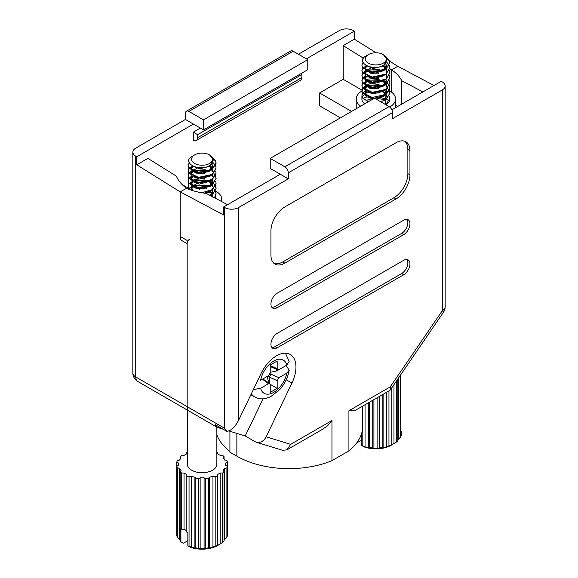 <?xml version="1.0" encoding="UTF-8"?>
<svg xmlns="http://www.w3.org/2000/svg" width="578" height="578" viewBox="0 0 578 578"><rect width="100%" height="100%" fill="white"/><g stroke="black" fill="none" stroke-linecap="round" stroke-linejoin="round"><path stroke-width="0.87" d="M200.371 128.085L193.42 132.095L193.42 140.122A5.896 3.403 -120 0 0 196.368 140.418A5.896 3.403 -120 0 0 197.589 137.716L301.861 77.517L301.861 74.497L197.589 134.696L197.589 137.716M361.951 90.139L343.216 79.323L319.583 92.971L319.583 105.81L340.435 117.847M343.216 79.323L343.216 45.611L354.343 39.188L354.343 31.161L306.376 58.855M186.448 111.186L290.712 50.987A4.913 2.839 60 0 1 293.169 51.232L188.905 111.431A4.913 2.839 -120 0 0 186.448 111.186A4.913 2.839 -120 0 0 185.43 113.433L185.43 119.451L193.42 124.068L136.769 156.775L136.769 164.802L147.896 158.379L176.391 176.153C178.241 180.625 181.6 184.664 186.47 188.284L180.213 191.896L180.213 239.653A3.93 2.269 -60 0 1 181.03 236.908M433.991 85.508L397.787 66.282L391.53 69.895L397.787 66.282L389.688 61.232M389.839 69.035L391.53 69.895L391.53 92.112L391.53 69.895C396.4 73.016 399.759 76.599 401.609 80.638L422.865 91.931M229.914 451.526A73.731 42.57 180 0 1 216.858 434.844M189.945 238.851A3.93 2.269 120 0 0 187.164 243.663L187.164 406.652A9.833 5.679 120 0 0 189.201 411.153A9.833 5.679 120 0 0 189.887 411.457M351.561 111.431L319.583 92.971M389.406 100.623A49.152 28.38 0 0 0 386.74 99.546M386.169 99.337A49.152 28.38 0 0 0 380.23 97.487M362.702 90.573L362.074 90.211M371.719 73.399L371.719 72.532M363.468 58.233L343.216 45.611M293.169 51.232L307.771 59.657L203.499 119.856L203.499 129.891L193.42 124.068M203.499 129.891L307.771 69.692L307.771 59.657M188.905 111.431L203.499 119.856M298.385 54.238L339.394 30.562A9.833 5.679 0 0 1 353.295 30.562L354.343 31.161M354.343 39.188L376.148 52.793M136.769 164.802L180.213 191.896L186.47 188.284C192.308 190.848 198.911 192.553 206.281 193.413L227.537 204.699M185.43 119.451L135.729 148.149A9.833 5.679 -0 0 0 132.846 152.159A9.833 5.679 -0 0 0 135.729 156.176L136.769 156.775M300.697 73.774L301.861 74.497M301.861 77.517A5.896 3.403 60 0 1 300.639 80.219L196.368 140.418M197.589 134.696L193.42 132.095M382.029 65.914L383.568 66.434M188.507 188.255L182.171 184.599M135.729 156.176L135.729 376.957A9.833 5.679 180 0 1 132.846 372.947A9.833 9.833 0 0 0 137.766 381.458L189.201 411.153A9.833 5.679 -60 0 1 187.164 406.652L187.164 240.455L180.213 236.438L180.213 191.896L223.657 214.965L223.657 206.946L280.308 174.238L270.229 168.415L270.229 158.379L374.501 98.188L385.779 95.139L389.875 88.788L389.428 85.927M391.877 109.82L441.231 81.332L442.271 81.932A9.833 5.679 0 0 1 445.154 85.941A9.833 5.679 0 0 1 442.271 89.958L392.57 118.649L392.57 112.631L288.306 172.829A4.913 2.839 -120 0 0 284.831 166.811L270.229 158.379M228.816 430.935L245.224 435.993L254.949 441.606A9.833 7.955 -72.9 0 0 256.285 442.192A9.833 7.955 -72.9 0 0 266.133 436.809L291.933 383.07A27.527 15.895 120 0 0 290.25 354.473A27.527 15.895 120 0 0 261.046 373.547L238.606 420.293C234.993 427.214 231.041 430.885 226.735 431.304L215.204 424.649A9.833 5.679 120 0 0 217.01 427.207A9.833 5.679 120 0 0 217.689 427.503L222.985 429.136M390.215 386.892L390.287 390.02L389.847 390.432L355.051 410.517L348.924 410.734L390.215 386.892L442.271 310.74L442.271 89.958M362.731 406.088L362.731 426.065A73.731 42.57 180 0 1 348.924 450.869L348.924 410.734M348.924 450.869L331.953 460.666A73.731 42.57 180 0 1 236.864 456.165L229.914 452.155L229.914 431.275M401.609 104.206L401.609 80.638M226.735 431.304L224.705 428.327L224.705 207.545A9.833 5.679 0 0 0 238.606 207.545L288.306 178.848L288.306 172.829M288.306 178.848L280.308 174.238M284.831 166.811L389.095 106.612L374.501 98.188L372.268 98.079L362.384 93.217L361.907 90.695L362.384 92.581L372.268 97.444L385.779 94.503L389.875 88.152M389.095 106.612A4.913 2.839 60 0 1 392.57 112.631M331.953 460.666L331.953 420.531L327.56 425.82L321.751 429.743L286.963 449.836L290.662 444.366L331.953 420.531M224.705 207.545L223.657 206.946M396.046 142.73L284.831 206.946A19.659 11.35 120 0 0 270.93 231.019L270.93 255.1A19.659 11.35 120 0 0 274.998 264.103A19.659 11.35 120 0 0 284.831 263.127L396.046 198.919A19.659 11.35 120 0 0 409.947 174.838L409.947 150.757A19.659 11.35 120 0 0 405.879 141.755A19.659 11.35 120 0 0 396.046 142.73M403.697 260.317L277.18 333.361A8.851 5.108 120 0 0 271.4 341.157A8.851 5.108 120 0 0 272.758 348.245A8.851 5.108 120 0 0 277.18 347.804L403.697 274.767A8.851 5.108 120 0 0 409.477 266.971A8.851 5.108 120 0 0 408.119 259.883A8.851 5.108 120 0 0 403.697 260.317M403.697 220.189L277.18 293.227A8.851 5.108 120 0 0 271.4 301.022A8.851 5.108 120 0 0 272.758 308.11A8.851 5.108 120 0 0 277.18 307.677L403.697 234.632A8.851 5.108 120 0 0 409.477 226.836A8.851 5.108 120 0 0 408.119 219.748A8.851 5.108 120 0 0 403.697 220.189M397.397 106.634A49.152 28.38 0 0 0 395.547 104.784M271.841 307.294A8.851 5.108 120 0 0 275.099 306.47L401.609 233.433A8.851 5.108 120 0 0 407.064 226.598A8.851 5.108 120 0 0 406.948 219.365M271.841 347.429A8.851 5.108 120 0 0 275.099 346.605L401.609 273.56A8.851 5.108 120 0 0 407.064 266.725A8.851 5.108 120 0 0 406.948 259.493M274.015 263.402A19.659 11.35 120 0 0 282.743 261.921L393.965 197.712A19.659 11.35 120 0 0 407.866 173.631L407.866 149.558A19.659 11.35 120 0 0 404.781 141.249M245.224 435.993L263.062 398.827M256.285 442.192L282.656 450.32L286.963 449.836M390.287 390.02L443.434 312.272A9.833 1.048 -145.6 0 0 442.271 310.74A9.833 5.679 180 0 0 445.154 306.73L445.154 85.941M269.319 383.293L269.319 377.232L270.938 374.154L278.936 377.694L286.811 373.15A19.168 11.069 -60 0 1 273.705 392.354A19.168 11.069 -60 0 1 260.606 388.279L253.345 389.586M269.095 383.127L266.949 376.589M286.811 365.123L278.936 369.674L277.772 369.833L277.18 368.677L277.18 361.048L270.229 365.065L270.229 372.687L268.481 375.707L260.606 380.252A19.168 11.069 -60 0 1 273.705 361.048A19.168 11.069 -60 0 1 286.811 365.123L289.173 361.315L285.395 353.18M270.229 372.297L276.746 370.939L285.554 365.852L286.941 366.654L289.181 370.26L286.811 373.15M256.755 382.477L257.448 381.393M260.606 388.279L268.481 383.734L262.441 379.19M276.746 370.939L276.746 369.378M278.936 377.694L277.18 380.714L267.578 376.227M262.896 378.93L269.81 383.662L270.229 384.731L270.229 392.354L277.18 388.344L277.18 380.714M269.81 383.662L268.481 383.734M270.186 384.305L277.18 388.344M389.514 90.804A19.659 11.35 180 0 1 395.547 98.99A19.659 11.35 180 0 1 389.789 107.017A19.659 11.35 180 0 1 389.731 107.046M360.665 106.171A19.659 11.35 180 0 1 356.229 98.99A19.659 11.35 180 0 1 361.907 91.006M362.796 88.795L361.922 91.013A19.659 11.35 180 0 1 361.987 90.963M356.424 108.621A19.659 11.35 180 0 1 356.229 107.017L356.229 98.99M365.448 91.028L362.796 93.26M362.579 93.578L361.907 95.796L362.384 97.682L368.294 101.764M380.765 101.8L385.779 99.597L389.875 93.246L389.428 91.021M364.711 103.838A13.98 8.07 180 0 1 361.907 98.99L361.907 95.796M362.211 97.306A13.98 8.07 180 0 1 363.772 94.958M365.332 93.694A13.98 8.07 180 0 1 366.004 93.282A13.98 8.07 180 0 1 367.695 92.444M385.779 104.697L389.875 98.347L389.875 98.99A13.98 8.07 180 0 1 385.779 104.697L385.779 100.24L389.875 93.246M362.984 62.431L361.907 65.213L362.384 67.099L372.268 71.961L385.779 69.02L389.875 62.662L389.399 60.372L385.418 56.095M361.907 65.213L362.384 67.734L372.268 72.597L385.779 69.656L389.875 62.662M362.579 68.088L361.907 70.314L362.384 72.192L372.268 77.055L385.779 74.114L389.875 67.763L389.428 65.538M366.004 65.885L363.049 68.096M362.796 68.414L361.922 70.632M361.907 70.314L362.384 72.835L372.268 77.69L385.779 74.75L389.875 67.763M365.448 70.639L362.796 72.871M362.579 73.189L361.907 75.407L362.384 77.293L372.268 82.148L385.779 79.215L389.875 72.857L389.428 70.639M366.004 70.978L363.049 73.189M362.796 73.507L361.922 75.725M361.907 75.407L362.384 77.929L372.268 82.791L385.779 79.851L389.875 72.857M365.448 75.74L362.796 77.965M362.579 78.283L361.907 80.501L362.384 82.387L372.268 87.249L385.779 84.309L389.875 77.958L389.428 75.732M366.004 76.079L363.049 78.29M362.796 78.608L361.922 80.826M361.907 80.501L362.384 83.022L372.268 87.885L385.779 84.944L389.875 77.958M362.579 83.384L361.907 85.602L362.384 87.488L372.268 92.343L385.779 89.409L389.875 83.051L389.428 80.833M366.004 81.173L363.049 83.384M362.796 83.702L361.922 85.92M361.907 85.602L362.384 88.123L372.268 92.979L385.779 90.045L389.875 83.051M365.448 85.927L362.796 88.159M362.579 88.477L361.907 90.695M366.004 86.274L363.049 88.485M389.861 62.988L389.399 61.008L386.516 57.497M389.283 65.22L386.646 62.048M389.861 78.276L389.283 76.05M380.801 70.054L368.916 69.895M389.283 85.609L387.701 83.384M387.376 83.066L384.067 80.833M389.861 88.47L389.283 86.245M380.801 80.248L368.916 80.089M389.283 90.71L387.701 88.485M389.861 93.564L389.283 91.346M380.801 85.342L368.916 85.19M383.322 63.147A10.505 6.069 180 0 1 368.461 63.147A10.505 6.069 180 0 1 368.461 54.563L366.163 55.893C354.314 61.839 373.222 72.575 384.218 64.7L387.173 59.606L383.322 54.563A10.505 6.069 180 0 1 383.322 63.147M368.461 54.563A10.505 6.069 180 0 1 383.322 54.563M389.875 98.347L389.428 96.121M382.21 91.786A13.98 8.07 180 0 1 384.377 92.574M401.183 431.145L401.183 435.379A25.562 14.753 180 0 1 400.662 436.896L400.662 374.847M397.852 439.844L400.662 436.896M397.852 378.951L397.852 440.804A25.562 14.753 180 0 1 396.371 442.091L396.371 381.126M391.183 388.719L391.183 445.233L396.371 442.091M391.183 445.233L391.183 445.089A25.562 14.753 180 0 1 388.958 445.941L388.958 390.945M382.181 394.861L382.181 447.567L383.098 447.82L386.733 446.953L388.958 445.941M382.181 447.567A25.562 14.753 180 0 1 379.558 447.863L379.558 396.371M372.225 400.605L372.225 447.863L373.923 448.42L377.853 448.42L379.558 447.863M372.225 447.863A25.562 14.753 180 0 1 369.595 447.567L369.595 402.122M362.818 406.038L362.818 445.941L365.043 446.953L368.677 447.82L369.595 447.567M362.818 445.941A25.562 14.753 180 0 1 361.626 445.508L361.626 433.392M392.57 444.496L391.501 445.118A22.087 12.752 180 0 1 364.14 446.895L361.626 445.508M369.703 88.21A19.659 11.35 180 0 1 372.015 87.856M378.156 87.712A19.659 11.35 180 0 1 380.36 87.935M362.905 98.491A19.659 11.35 180 0 1 367.052 96.873M395.547 98.99L395.547 107.017A19.659 11.35 180 0 1 395.511 107.725M365.831 100.789A14.746 8.511 180 0 1 371.611 98.867M378.597 98.643A14.746 8.511 180 0 1 384.753 100.211M356.864 442.705L361.626 440.32M365.043 404.752L365.043 446.953M368.677 402.656L368.677 447.82M373.923 399.622L373.923 448.42M377.853 397.353L377.853 448.42M383.098 394.326L383.098 447.82M386.733 392.231L386.733 446.953M393.965 384.652L393.965 443.629M398.437 378.099L398.437 438.962M385.41 99.828L386.494 95.478L383.387 100.875M366.662 91.62L365.282 94.2L365.657 95.601M366.452 96.627L372.998 99.048M376.011 99.055L384.132 96.071M385.41 94.734L386.494 91.656L386.111 89.814M382.087 85.92L378.633 84.684L368.388 85.421L367.203 86.1M366.662 86.519L365.282 89.106L365.657 90.5M366.452 91.526L373.142 93.968L384.132 90.977M386.494 86.555L386.111 84.72M385.88 84.243L382.947 81.31M382.289 80.927L378.633 79.591L368.388 80.32L367.203 81.007M366.662 81.426L365.282 84.005L365.657 85.407M366.452 86.433L373.142 88.868L384.132 85.876M385.41 84.54L386.494 80.183L383.387 85.161L380.75 86.519M366.604 76.375L365.282 78.911L365.657 80.313M366.452 81.332L373.142 83.774L384.132 80.783M386.422 74.302L386.494 76.361L386.111 74.526M382.087 70.632L378.633 69.396L368.388 70.133L367.203 70.812M366.662 71.231L365.282 73.818L365.657 75.212M366.452 76.238L373.142 78.673L384.132 75.682M386.494 71.267L386.111 69.432M385.316 68.096L382.441 65.726M366.907 65.928L365.282 68.717L365.657 70.119M366.452 71.137L373.142 73.579L384.132 70.588M385.41 69.252L386.494 66.167L385.649 63.464M365.896 65.408L373.142 68.479L383.387 66.044L386.133 62.872M378.489 88.477L370.614 88.47M365.845 91.237L365.282 92.928L365.643 94.308L368.851 96.829M380.75 96.707L383.387 95.356L386.494 90.378L386.422 89.59M370.614 83.369L366.206 85.681M365.845 86.144L365.282 87.834L365.643 89.207L368.851 91.729M386.494 85.284L386.422 84.496M386.299 83.955L384.052 80.819M378.489 78.283L368.388 79.049L366.206 80.588M365.845 81.043L365.282 82.733L365.643 84.113L368.851 86.635M378.489 73.189L370.614 73.175M365.845 75.949L365.282 77.64L365.643 79.02L368.851 81.541M370.614 68.081L366.206 70.393M365.845 70.848L365.282 72.539L365.643 73.919L368.851 76.441M386.494 69.989L386.422 69.201M386.299 68.659L386.082 68.088M385.757 67.453L383.532 65.133M366.04 65.487L365.282 67.445L365.643 68.825L368.851 71.347M380.75 71.224L383.387 69.866L386.494 64.895L386.494 66.167M216.858 427.12L216.858 464.192A14.746 8.511 180 0 1 212.538 470.21A14.746 8.511 180 0 1 196.469 472.06A14.746 8.511 180 0 1 187.366 464.192L187.366 410.098M189.208 162.765L188.125 165.546L188.601 167.425L198.492 172.287L211.996 169.347L216.093 162.996L215.616 160.698L211.635 156.421M188.125 165.546L188.601 168.068L198.492 172.923L211.996 169.983L216.093 162.996M188.804 168.422L188.125 170.64L188.601 172.526L198.492 177.381L211.996 174.448L216.093 168.09L215.645 165.872M192.221 166.211L189.273 168.422M189.02 168.74L188.139 170.958M188.125 170.64L188.601 173.162L198.492 178.024L211.996 175.083L216.093 168.09M191.665 170.972L189.02 173.198M188.804 173.516L188.125 175.734L188.601 177.619L198.492 182.482L211.996 179.541L216.093 173.19L215.645 170.965M192.221 171.312L189.273 173.523M189.02 173.841L188.139 176.059M188.125 175.734L188.601 178.262L198.492 183.118L211.996 180.177L216.093 173.19M191.665 176.066L189.02 178.299M188.804 178.616L188.125 180.835L188.601 182.72L198.492 187.575L211.996 184.642L216.093 178.284L215.645 176.066M192.221 176.406L189.273 178.616M189.02 178.934L188.139 181.152M188.125 180.835L188.601 183.356L198.492 188.218L211.996 185.278L216.093 178.284M188.804 183.71L188.125 185.928L188.601 187.814L190.292 189.801M201.751 192.763L211.996 189.736L216.093 183.385L215.645 181.16M192.221 181.506L189.273 183.717M189.02 184.028L188.139 186.246M188.125 185.928L189.244 189.418M204.272 193.153L211.996 190.372L216.093 183.385M191.665 186.261L189.02 188.493M210.536 195.675L211.996 194.829L216.093 188.479L215.645 186.253M192.221 186.6L189.273 188.811M211.136 195.993L211.996 195.472L216.093 188.479M216.085 163.314L215.616 161.334L212.74 157.823M215.507 165.554L212.863 162.382M215.507 175.748L213.925 173.523M216.085 178.602L215.507 176.384M207.025 170.38L195.14 170.228M215.507 185.943L213.925 183.717M213.6 183.399L210.291 181.167L212.516 184.281M216.085 188.796L215.507 186.578M207.025 180.574L195.14 180.423M214.474 197.763L216.093 193.579L215.645 191.354M215.507 191.036L213.925 188.811M214.821 197.943L216.093 193.579M216.085 193.897L215.507 191.672M207.025 185.675L195.14 185.516M209.539 163.473A10.505 6.069 180 0 1 194.678 163.473A10.505 6.069 180 0 1 194.678 154.897L192.387 156.219C180.538 162.165 199.446 172.909 210.435 165.026L213.398 159.933L209.539 154.897A10.505 6.069 180 0 1 209.539 163.473M194.678 154.897A10.505 6.069 180 0 1 209.539 154.897M216.093 198.622L215.645 196.448M208.434 192.113A13.98 8.07 180 0 1 210.602 192.9M216.858 452.14A25.562 14.753 180 0 1 217.4 452.372L217.4 453.759L220.182 455.363L222.588 455.363A25.562 14.753 180 0 1 224.076 456.649L223.159 457.928L224.661 460.03L226.887 460.558A25.562 14.753 180 0 1 227.407 462.075L225.702 463.057L225.702 465.326L227.407 466.309L227.407 535.712A25.562 14.753 180 0 1 226.887 537.222L226.887 467.826L224.661 468.353L223.159 470.456L224.076 471.735L224.076 541.138A25.562 14.753 180 0 1 222.588 542.424L222.588 473.021L220.182 473.021L217.4 474.625L217.4 545.567L222.588 542.424M224.076 540.17L226.887 537.222M217.4 545.415A25.562 14.753 180 0 1 215.182 546.275L215.182 476.872L212.957 476.344L209.323 477.211L208.405 478.497L208.405 547.893L209.323 548.154L215.182 546.275M208.405 547.893A25.562 14.753 180 0 1 205.775 548.197L205.775 478.794L204.077 477.811L200.147 477.811L198.442 478.794L198.442 548.197L200.147 548.753L204.077 548.753L205.775 548.197M198.442 548.197A25.562 14.753 180 0 1 195.819 547.893L195.819 478.497L194.902 477.211L191.267 476.344L189.042 476.872L189.042 546.275L194.902 548.154L195.819 547.893M189.042 546.275A25.562 14.753 180 0 1 187.85 545.842L187.85 532.627A25.562 14.753 0 0 1 186.817 532.201L186.817 474.625L184.035 473.021L184.035 529.21L181.629 529.21L181.629 473.021A25.562 14.753 180 0 1 180.148 471.735L181.066 470.456L179.563 468.353L177.338 467.826L177.338 537.222A25.562 14.753 180 0 1 176.817 535.712L176.817 466.309L178.515 465.326L178.515 463.057L176.817 462.075L176.817 466.309A25.562 14.753 180 0 0 177.338 467.826M218.795 544.83L217.725 545.444A22.087 12.752 180 0 1 190.364 547.229L187.85 545.842M186.817 530.814L184.035 529.21M184.035 473.021L181.629 473.021M227.407 531.478L227.407 462.075M227.407 466.309A25.562 14.753 180 0 1 226.887 467.826M224.076 471.735A25.562 14.753 180 0 1 222.588 473.021M217.4 545.567L217.4 476.019A25.562 14.753 180 0 1 215.182 476.872M208.405 478.497A25.562 14.753 180 0 1 205.775 478.794M198.442 478.794A25.562 14.753 180 0 1 195.819 478.497M189.042 476.872A25.562 14.753 180 0 1 186.817 476.019M181.629 529.21A25.562 14.753 0 0 1 180.9 528.61L180.9 541.824A25.562 14.753 180 0 1 180.148 541.138L180.148 471.735M176.817 462.075A25.562 14.753 180 0 1 177.338 460.558L179.563 460.03L181.066 457.928L180.148 456.649L180.148 459.214M180.148 456.649A25.562 14.753 180 0 1 181.629 455.363L184.035 455.363L186.817 453.759L186.817 452.372A25.562 14.753 180 0 1 187.366 452.14M195.92 188.544A19.659 11.35 180 0 1 198.24 188.19M204.381 188.045A19.659 11.35 180 0 1 206.584 188.262M215.731 191.13A19.659 11.35 180 0 1 221.771 199.316A19.659 11.35 180 0 1 221.425 201.455M224.076 459.214L224.076 456.649M180.9 541.824L183.414 543.212L187.85 540.647M177.338 537.222L180.148 540.17M178.515 463.057L178.515 465.326M179.563 468.353L179.563 539.296M191.267 476.344L191.267 547.279M194.902 477.211L194.902 548.154M200.147 477.811L200.147 548.753M204.077 477.811L204.077 548.753M209.323 477.211L209.323 548.154M212.957 476.344L212.957 547.279M220.182 473.021L220.182 543.963M224.661 468.353L224.661 539.296M225.702 463.057L225.702 465.326M211.635 195.061L212.718 191.983L212.336 190.148M208.311 186.253L204.858 185.018L194.613 185.748L193.42 186.434M192.879 186.853L191.506 189.432L191.636 190.263M206.346 193.442L210.356 191.304M212.718 186.889L212.336 185.047M212.104 184.57L209.171 181.637M208.506 181.254L204.858 179.917L194.613 180.654L193.42 181.333M192.879 181.752L191.506 184.339L191.874 185.733M192.669 186.759L199.367 189.201L210.356 186.21M211.635 184.873L212.718 180.517L209.612 185.487L206.975 186.846M192.828 176.709L191.506 179.238L191.874 180.639M192.669 181.665L199.367 184.1L210.356 181.109M212.646 174.628L212.718 176.695L212.336 174.859M208.311 170.958L204.858 169.722L194.613 170.459L193.42 171.146M192.879 171.565L191.506 174.144L191.874 175.546M192.669 176.565L199.367 179.007L210.356 176.015M212.718 171.594L212.336 169.759M211.541 168.422L208.665 166.052M193.131 166.262L191.506 169.051L191.874 170.445M192.669 171.471L199.367 173.906L210.356 170.915M211.635 169.578L212.718 166.5L211.873 163.791M192.12 165.734L199.367 168.812L209.612 166.377L212.357 163.206M212.61 196.773L212.718 195.805L212.718 197.084M204.713 188.804L196.838 188.796M210.016 195.393L212.718 190.711L212.646 189.924M196.838 183.703L192.431 186.015M192.069 186.47L191.506 188.161L192.691 190.603M212.718 185.61L212.646 184.823M204.713 178.609L194.613 179.382L192.431 180.914M192.069 181.376L191.506 183.067L191.867 184.447L195.075 186.961M204.713 173.516L196.838 173.508M192.069 176.276L191.506 177.966L191.867 179.346L195.075 181.868M196.838 168.408L192.431 170.72M192.069 171.182L191.506 172.873L191.867 174.253L195.075 176.774M212.718 170.322L212.646 169.535M212.516 168.993L212.307 168.422M211.974 167.786L209.756 165.467M192.264 165.821L191.506 167.772L191.867 169.152L195.075 171.673M206.975 171.558L209.612 170.199L212.718 165.229L212.718 166.5M137.766 381.458A9.833 5.679 -60 0 1 135.729 376.957L224.705 428.327M187.164 243.663L180.213 239.653M236.864 456.165L236.864 433.413M238.606 207.545L238.606 420.293M266.133 436.809L290.662 444.366M401.609 233.433L403.697 234.632M275.099 306.47L277.18 307.677M401.609 273.56L403.697 274.767M275.099 346.605L277.18 347.804M407.866 149.558L409.947 150.757M407.866 173.631L409.947 174.838M393.965 197.712L396.046 198.919M282.743 261.921L284.831 263.127M286.204 379.76L291.933 383.07M270.063 373.648L270.938 374.154M289.181 370.26C287.902 377.427 284.759 383.871 279.752 389.594L270.569 396.761L265.959 398.408C261.885 399.333 258.106 398.834 254.631 396.905A27.036 15.606 -60 0 1 251.351 393.734M270.229 365.599L277.18 368.677M132.846 372.947L132.846 152.159M217.01 427.207L189.201 411.153M443.434 312.272A9.833 9.833 0 0 0 445.154 306.73M254.631 396.905L250.874 394.738M270.229 366.495L277.772 369.833M263.178 378.771L263.655 379.045M365.282 92.928L365.282 94.2M386.494 90.378L386.494 91.656M365.282 87.834L365.282 89.106M365.282 82.733L365.282 84.005M365.282 77.64L365.282 78.911M365.282 72.539L365.282 73.818M365.282 67.445L365.282 68.717M221.771 199.316L221.771 201.635M212.718 190.711L212.718 191.983M191.506 188.161L191.506 189.432M191.506 183.067L191.506 184.339M191.506 177.966L191.506 179.238M191.506 172.873L191.506 174.144M191.506 167.772L191.506 169.051"/></g></svg>
